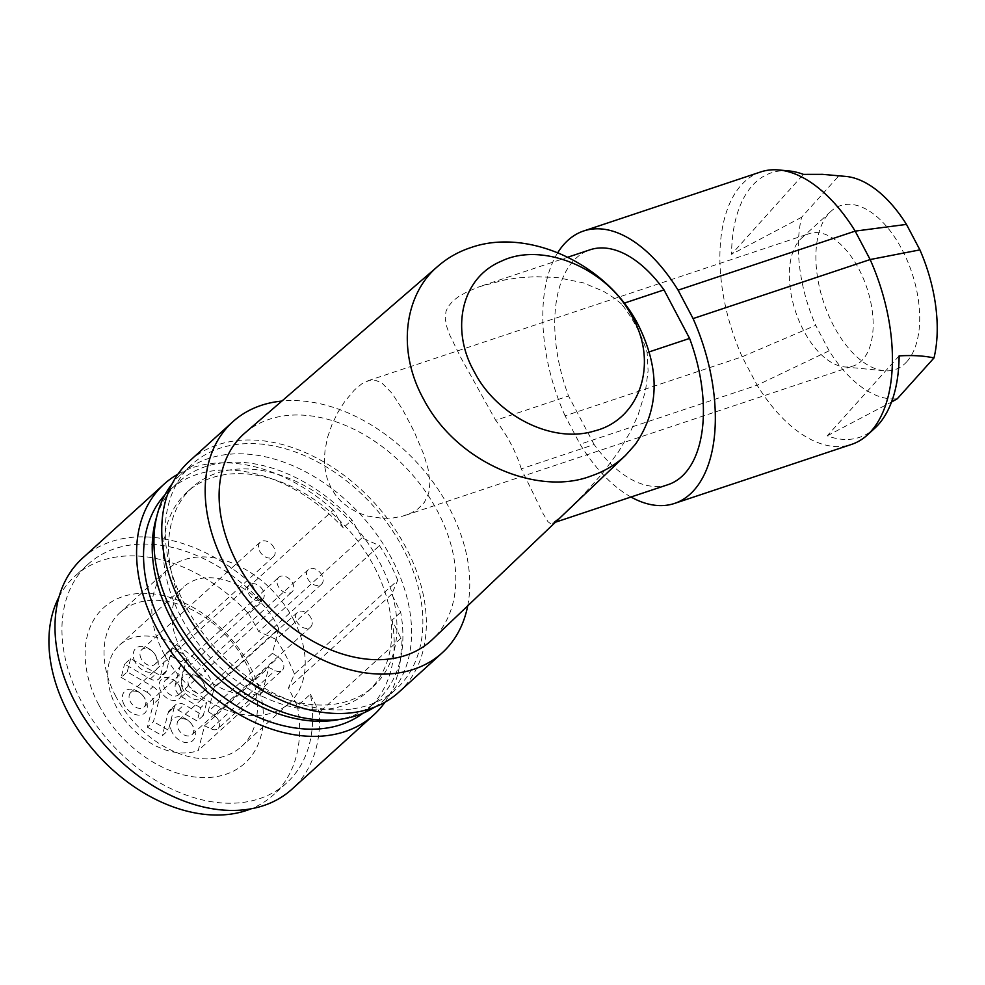<?xml version="1.0" encoding="UTF-8"?>
<svg xmlns="http://www.w3.org/2000/svg" width="985" height="985" viewBox="0 0 985 985"><rect width="100%" height="100%" fill="white"/><g stroke="black" fill="none" stroke-linecap="round" stroke-linejoin="round"><path stroke-width="0.74" stroke-dasharray="4.92 3.69" d="M630.991 497.019A143.601 77.359 71.6 0 1 580.067 444.247L757.133 385.209A143.601 77.359 -108.4 0 0 851.582 444.395M899.12 355.881L827.24 435.813A139.427 75.106 -108.4 0 0 874.815 428.204M789.022 170.947A139.427 75.106 -108.4 0 0 731.547 254.315L803.428 174.382M906.853 361.667A86.397 46.541 71.6 0 1 884.099 370.742A86.397 46.541 71.6 0 1 833.569 325.666A86.397 46.541 71.6 0 1 828.754 213.536A86.397 46.541 71.6 0 1 830.946 211.319A86.397 46.541 71.6 0 1 903.22 251.864A86.397 46.541 71.6 0 1 906.853 361.667M829.136 350.808L815.703 325.333L742.148 356.779L757.133 385.209L829.136 350.808A115.528 62.24 -108.4 0 0 897.31 398.74M846.004 176.438A115.528 62.24 -108.4 0 0 838.284 176.475L801.618 217.242A115.528 62.24 -108.4 0 0 815.703 325.333M801.618 217.242L731.547 254.315M828.619 174.764L838.284 176.475M668.224 484.595A123.741 66.66 71.6 0 1 594.152 444.543L521.287 468.848L542.969 513.419L547.943 521.693L549.999 523.257L552.376 523.232L561.425 516.288L583.686 494.408L601.958 473.994L618.395 451.955L630.166 432.193L637.948 415.399L645.446 391.242L648.093 370.754L647.145 352.581C641.888 335.306 633.367 319.128 621.547 304.033L624.158 303.171M647.145 352.581L649.263 351.867M799.721 239.995A69.75 37.578 71.6 0 1 801.495 238.21A69.75 37.578 71.6 0 1 809.178 233.63A69.75 37.578 71.6 0 1 872.845 316.641A69.75 37.578 71.6 0 1 862.774 359.587A69.75 37.578 71.6 0 1 853.305 365.964A69.75 37.578 71.6 0 1 844.404 366.912A69.75 37.578 71.6 0 1 789.638 282.954A69.75 37.578 71.6 0 1 799.721 239.995M760.728 171.932A143.601 77.359 -108.4 0 0 742.148 356.779L565.082 415.83L580.067 444.247M327.66 437.008L332.08 424.276L337.83 412.456L344.578 401.757L354.317 390.085L361.643 383.941L369.313 380.382L375.211 380.173L382.032 383.128L391.956 393.212L402.816 409.895L414.057 431.381L423.685 454.183L428.069 468.811L429.916 482.416L428.734 493.091L424.424 502.301L418.194 508.703L411.693 512.754L402.767 516.128L392.892 517.999L382.537 518.332L367.43 516.029L357.9 512.668L348.887 507.706L340.822 501.131L335.38 494.864L330.935 487.735L326.983 477.848L324.865 467.284L324.447 458.579L325.062 449.862L327.66 437.008M827.24 435.813L891.536 402.028M565.082 415.83A143.601 77.359 71.6 0 1 557.756 252.677M244.97 432.957A139.476 97.614 -132.2 0 1 274.409 417.775A139.476 97.614 -132.2 0 1 424.35 489.89A139.476 97.614 -132.2 0 1 432.415 639.487M621.547 304.033L614.726 298.43L603.571 291.326L583.157 282.806L557.214 277.548L535.089 276.662L517.519 277.942L504.529 279.974L479.252 286.758L467.333 291.695L458.653 296.559L452.989 300.893L448.077 306.717L445.959 311.555L445.245 318.401L446.611 326.244L449.505 334.543L460.771 357.518L495.689 420.3L568.554 395.995A123.741 66.66 71.6 0 1 589.929 249.821M521.287 468.848C515.931 451.598 507.398 435.419 495.689 420.3M594.152 444.543L568.554 395.995M467.715 605.824A155.913 109.113 47.8 0 0 418.256 464.009A155.913 109.113 47.8 0 0 281.882 401.067M398.839 692.184A155.913 109.113 47.8 0 0 395.748 530.336A155.913 109.113 47.8 0 0 233.605 441.058A155.913 109.113 47.8 0 0 189.268 461.288M352.901 708.843A151.813 106.245 47.8 0 0 396.081 689.143A151.813 106.245 47.8 0 0 393.077 531.555A151.813 106.245 47.8 0 0 235.206 444.629A151.813 106.245 47.8 0 0 192.026 464.329A151.813 106.245 47.8 0 0 195.03 621.917A151.813 106.245 47.8 0 0 352.901 708.843M374.682 707.107A151.813 106.245 47.8 0 0 384.79 699.387A151.813 106.245 47.8 0 0 381.786 541.799A151.813 106.245 47.8 0 0 223.915 454.873A151.813 106.245 47.8 0 0 180.748 474.573A151.813 106.245 47.8 0 0 172.092 483.881M368.722 544.212A134.576 94.178 47.8 0 0 192.321 487.329A134.576 94.178 47.8 0 0 196.815 629.747A134.576 94.178 47.8 0 0 373.216 686.631A134.576 94.178 47.8 0 0 368.722 544.212M363.514 548.94A134.576 94.178 47.8 0 0 187.113 492.057A134.576 94.178 47.8 0 0 191.595 634.475A134.576 94.178 47.8 0 0 367.996 691.359A134.576 94.178 47.8 0 0 363.514 548.94M58.977 596.996A147.701 103.376 -132.2 0 1 74.983 576.09A147.701 103.376 -132.2 0 1 248.725 613.729L261.739 601.921A147.701 103.376 -132.2 0 0 88.01 564.27A147.701 103.376 -132.2 0 0 110.739 743.121A147.701 103.376 -132.2 0 0 286.549 783.026A147.701 103.376 -132.2 0 0 310.41 694.216L297.384 706.036L288.445 687.936L294.441 674.048L397.743 580.288L391.735 594.177L400.686 612.276A147.701 103.376 -132.2 0 1 376.824 701.086A147.701 103.376 -132.2 0 1 340.342 719.272M156.664 516.891A147.701 103.376 -132.2 0 1 178.285 482.342A147.701 103.376 -132.2 0 1 352.014 519.981L343.334 527.861L333.349 510.045L251.754 584.105L261.739 601.921M397.743 580.288A155.913 109.113 47.8 0 0 379.459 545.628L362.024 537.81L352.014 519.981M362.024 537.81L258.723 631.57L248.725 613.729M294.441 674.048A155.913 109.113 47.8 0 0 276.169 639.388L379.459 545.628M276.169 639.388L258.723 631.57M400.686 612.276L392.005 620.156L400.944 638.243A155.913 109.113 -132.2 0 1 384.975 702.207M177.965 474.13A155.913 109.113 -132.2 0 1 333.349 510.045M392.005 620.156A147.701 103.376 -132.2 0 1 368.144 708.966A147.701 103.376 -132.2 0 1 363.009 713.214M164.877 494.913A147.701 103.376 -132.2 0 1 169.605 490.21A147.701 103.376 -132.2 0 1 343.334 527.861M310.41 694.216L319.349 712.303A155.913 109.113 -132.2 0 1 292.065 789.096M82.494 558.199A155.913 109.113 -132.2 0 1 251.754 584.105M98.808 705.001A105.038 73.506 -132.2 0 1 126.782 595.42A105.038 73.506 -132.2 0 1 249.71 665.934A105.038 73.506 -132.2 0 1 221.736 775.515A105.038 73.506 -132.2 0 1 98.808 705.001M297.384 706.036A147.701 103.376 -132.2 0 1 273.522 794.833A147.701 103.376 -132.2 0 1 251.175 808.759M115.811 696.383A90.411 63.274 -132.2 0 1 119.985 612.633A90.411 63.274 -132.2 0 1 245.684 662.757A90.411 63.274 -132.2 0 1 241.51 746.519A90.411 63.274 -132.2 0 1 115.811 696.383M293.456 619.405A90.411 63.274 -132.2 0 1 289.27 703.167A90.411 63.274 -132.2 0 1 163.572 653.043A90.411 63.274 -132.2 0 1 167.745 569.281A90.411 63.274 -132.2 0 1 293.456 619.405M278.73 628.59L272.426 653.289L208.18 711.589L214.496 686.89L278.73 628.59A66.672 46.664 47.8 0 0 183.702 586.851A66.672 46.664 47.8 0 0 188.246 660.664A66.672 46.664 47.8 0 0 262.502 692.159L268.806 667.461L275.123 670.563A9.025 6.316 -132.2 0 0 282.276 670.268L218.042 728.568A9.025 6.316 -132.2 0 1 210.888 728.875L204.572 725.76L198.268 750.459L262.502 692.159M272.426 653.289L278.509 657.291A9.025 6.316 -132.2 0 1 282.276 670.268M124.196 704.903A14.775 10.342 -132.2 0 1 125.489 690.731A14.775 10.342 -132.2 0 1 140.313 693.157A14.775 10.342 -132.2 0 1 144.29 697.54A14.775 10.342 -132.2 0 1 145.411 699.412A14.775 10.342 -132.2 0 1 141.483 714.814A14.775 10.342 -132.2 0 1 124.196 704.903M200.608 707.735L181.597 696.826A9.85 6.895 -132.2 0 1 175.305 684.883L181.166 661.883L187.249 656.367L181.375 679.367A9.85 6.895 -132.2 0 0 187.667 691.31L206.678 702.219L203.279 715.541L184.269 704.632A9.85 6.895 -132.2 0 0 175.798 704.595L169.728 710.111A9.85 6.895 -132.2 0 1 178.199 710.148L197.209 721.045L200.608 707.735L206.678 702.219M166.231 653.314L160.358 676.313L166.44 670.797L172.313 647.798L166.231 653.314L181.166 661.883M160.358 676.313A9.85 6.895 -132.2 0 1 158.831 678.936A9.85 6.895 -132.2 0 1 150.36 678.911L124.553 664.112L130.636 658.596L156.43 673.395A9.85 6.895 -132.2 0 0 164.901 673.42L158.831 678.936M121.155 677.421L146.962 692.221L153.032 686.705L127.225 671.905L121.155 677.421L124.553 664.112M146.962 692.221A9.85 6.895 -132.2 0 1 153.254 704.164L159.324 698.648L153.463 721.648L147.381 727.164L153.254 704.164M147.381 727.164L162.316 735.733L168.398 730.217L153.463 721.648M169.728 710.111A9.85 6.895 -132.2 0 0 168.189 712.734L162.316 735.733M172.215 732.446A14.775 10.342 -132.2 0 1 173.495 718.274A14.775 10.342 -132.2 0 1 188.332 720.7A14.775 10.342 -132.2 0 1 192.309 725.083A14.775 10.342 -132.2 0 1 193.429 726.955A14.775 10.342 -132.2 0 1 189.502 742.358A14.775 10.342 -132.2 0 1 172.215 732.446M183.136 689.648A14.775 10.342 -132.2 0 1 184.429 675.464A14.775 10.342 -132.2 0 1 199.266 677.902A14.775 10.342 -132.2 0 1 203.23 682.273A14.775 10.342 -132.2 0 1 204.351 684.144A14.775 10.342 -132.2 0 1 200.423 699.559A14.775 10.342 -132.2 0 1 183.136 689.648M135.117 662.092A14.775 10.342 -132.2 0 1 136.41 647.921A14.775 10.342 -132.2 0 1 151.247 650.359A14.775 10.342 -132.2 0 1 155.211 654.729A14.775 10.342 -132.2 0 1 156.344 656.601A14.775 10.342 -132.2 0 1 152.404 672.016A14.775 10.342 -132.2 0 1 135.117 662.092M214.496 686.89A66.672 46.664 47.8 0 0 119.468 645.15A66.672 46.664 47.8 0 0 124.011 718.964A66.672 46.664 47.8 0 0 198.268 750.459M208.18 711.589L214.274 715.59A9.025 6.316 -132.2 0 1 218.042 728.568M144.487 697.959A9.85 6.895 47.8 0 0 143.736 696.715A9.85 6.895 47.8 0 0 141.089 693.797A9.85 6.895 47.8 0 0 130.796 692.504A9.85 6.895 47.8 0 0 130.34 701.628A9.85 6.895 47.8 0 0 144.032 707.082A9.85 6.895 47.8 0 0 144.487 697.959M262.97 590.409A9.85 6.895 47.8 0 0 249.279 584.955A9.85 6.895 47.8 0 0 248.823 594.078A9.85 6.895 47.8 0 0 262.515 599.533A9.85 6.895 47.8 0 0 262.97 590.409M179.787 686.57A13.125 9.185 -132.2 0 1 176.29 700.261A13.125 9.185 -132.2 0 1 160.924 691.458A13.125 9.185 -132.2 0 1 162.069 678.85A13.125 9.185 -132.2 0 1 175.256 681.017A13.125 9.185 -132.2 0 1 178.79 684.907A13.125 9.185 -132.2 0 1 179.787 686.57M168.189 712.734L174.271 707.218A9.85 6.895 -132.2 0 1 175.798 704.595M174.271 707.218L168.398 730.217M153.032 686.705A9.85 6.895 -132.2 0 1 159.324 698.648M127.225 671.905L130.636 658.596M166.44 670.797A9.85 6.895 -132.2 0 1 164.901 673.42M172.313 647.798L187.249 656.367M179.159 685.609A9.85 6.895 -132.2 0 1 178.704 694.721A9.85 6.895 -132.2 0 1 176.537 695.878A9.85 6.895 -132.2 0 1 165.012 689.266A9.85 6.895 -132.2 0 1 165.468 680.142A9.85 6.895 -132.2 0 1 167.635 678.997A9.85 6.895 -132.2 0 1 175.761 681.435A9.85 6.895 -132.2 0 1 178.408 684.353A9.85 6.895 -132.2 0 1 179.159 685.609M280.922 576.176A9.85 6.895 47.8 0 0 278.755 577.321A9.85 6.895 47.8 0 0 279.186 587.897A9.85 6.895 47.8 0 0 289.824 593.056A9.85 6.895 47.8 0 0 291.991 591.911A9.85 6.895 47.8 0 0 291.56 581.335A9.85 6.895 47.8 0 0 280.922 576.176M203.279 715.541L197.209 721.045M192.494 725.502A9.85 6.895 47.8 0 0 191.755 724.258A9.85 6.895 47.8 0 0 189.095 721.34A9.85 6.895 47.8 0 0 178.802 720.047A9.85 6.895 47.8 0 0 178.347 729.171A9.85 6.895 47.8 0 0 192.038 734.625A9.85 6.895 47.8 0 0 192.494 725.502M310.989 617.952A9.85 6.895 47.8 0 0 297.298 612.498A9.85 6.895 47.8 0 0 296.842 621.621A9.85 6.895 47.8 0 0 310.534 627.076A9.85 6.895 47.8 0 0 310.989 617.952M189.28 686.36A9.85 6.895 -132.2 0 1 189.736 677.237A9.85 6.895 -132.2 0 1 200.029 678.53A9.85 6.895 -132.2 0 1 202.676 681.448A9.85 6.895 -132.2 0 1 203.427 682.703A9.85 6.895 -132.2 0 1 202.972 691.827A9.85 6.895 -132.2 0 1 189.28 686.36M321.923 575.154A9.85 6.895 47.8 0 0 308.231 569.699A9.85 6.895 47.8 0 0 307.776 578.811A9.85 6.895 47.8 0 0 321.467 584.277A9.85 6.895 47.8 0 0 321.923 575.154M141.261 658.817A9.85 6.895 -132.2 0 1 141.717 649.694A9.85 6.895 -132.2 0 1 152.01 650.986A9.85 6.895 -132.2 0 1 154.657 653.905A9.85 6.895 -132.2 0 1 155.408 655.16A9.85 6.895 -132.2 0 1 154.953 664.284A9.85 6.895 -132.2 0 1 141.261 658.817M273.904 547.611A9.85 6.895 47.8 0 0 260.212 542.144A9.85 6.895 47.8 0 0 259.757 551.268A9.85 6.895 47.8 0 0 273.448 556.734A9.85 6.895 47.8 0 0 273.904 547.611M204.572 725.76L268.806 667.461M400.944 638.243L319.349 712.303M391.735 594.177L288.445 687.936M178.199 710.148L184.269 704.632M150.36 678.911L156.43 673.395M175.305 684.883L181.375 679.367M181.597 696.826L187.667 691.31M210.888 728.875L275.123 670.563M214.274 715.59L278.509 657.291M801.495 238.21L830.946 211.319M367.799 380.813L809.178 233.63M552.376 523.232L555.442 522.21M482.145 285.761L567.828 257.196M384.79 699.387L396.081 689.143M187.113 492.057L192.321 487.329M289.27 703.167L241.51 746.519M141.089 693.797L140.313 693.157M143.736 696.715L144.29 697.54M130.796 692.504L249.279 584.955M165.468 680.142L278.755 577.321M189.095 721.34L188.332 720.7M191.755 724.258L192.309 725.083M178.802 720.047L297.298 612.498M200.029 678.53L199.266 677.902M202.676 681.448L203.23 682.273M189.736 677.237L308.231 569.699M152.01 650.986L151.247 650.359M154.657 653.905L155.211 654.729M141.717 649.694L260.212 542.144M119.468 645.15L183.702 586.851M88.01 564.27L74.983 576.09M286.549 783.026L273.522 794.833M178.285 482.342L169.605 490.21M376.824 701.086L368.144 708.966M178.704 694.721L291.991 591.911M167.745 569.281L119.985 612.633M154.953 664.284L273.448 556.734M405.451 515.303L853.305 365.964M144.032 707.082L262.515 599.533M367.996 691.359L373.216 686.631M202.972 691.827L321.467 584.277M192.038 734.625L310.534 627.076M180.748 474.573L192.026 464.329M844.404 366.912L884.099 370.742"/><path stroke-width="1.48" d="M630.991 497.019A143.601 77.359 71.6 0 0 674.503 503.433A143.601 77.359 71.6 0 0 693.083 318.586L870.149 259.548L855.165 231.118A143.601 77.359 -108.4 0 0 779.049 169.986A143.601 77.359 -108.4 0 0 760.728 171.932L583.649 230.982A143.601 77.359 71.6 0 1 678.099 290.169L855.165 231.118L906.471 224.395A115.528 62.24 -108.4 0 0 846.004 176.438L822.512 174.345L803.428 174.382A139.427 75.106 -108.4 0 0 789.022 170.947L779.049 169.986M674.503 503.433L851.582 444.395A143.601 77.359 -108.4 0 0 867.416 434.951A143.601 77.359 -108.4 0 0 870.149 259.548L919.904 249.882L906.471 224.395M867.416 434.951L874.815 428.204A139.427 75.106 -108.4 0 0 899.12 355.881C912.96 355.117 924.57 355.819 933.977 357.974A115.528 62.24 -108.4 0 0 919.904 249.882M891.536 402.028L897.31 398.74L933.977 357.974M624.158 303.171L664.001 289.885L689.599 338.421A123.741 66.66 71.6 0 1 668.224 484.595L555.442 522.21M649.263 351.867L689.599 338.421M474.29 371.776L474.314 371.825C495.406 413.798 550.775 444.654 594.977 430.827C639.265 419.622 659.187 364.105 632.074 316.517C607.019 267.489 541.824 241.547 501.55 261.099C459.983 278.324 450.896 331.219 474.29 371.776M590.815 476.1C604.298 471.495 615.92 464.563 625.66 455.279L635.522 444.161C659.519 408.886 660.307 368.895 637.874 324.188C606.932 264.152 528.379 227.252 470.83 247.604C458.764 251.569 448.015 257.59 438.596 265.667C405.02 293.124 396.019 349.404 423.587 399.159C457.175 463.701 538.598 496.181 590.815 476.1M557.756 252.677A143.601 77.359 71.6 0 1 583.649 230.982M693.083 318.586L678.099 290.169M625.66 455.279L432.415 639.487A139.476 97.614 -132.2 0 1 400.501 656.909A139.476 97.614 -132.2 0 1 249.193 582.861A139.476 97.614 -132.2 0 1 244.97 432.957L438.596 265.667M567.828 257.196L589.929 249.821A123.741 66.66 71.6 0 1 664.001 289.885M281.882 401.067A155.913 109.113 47.8 0 0 277.007 401.658A155.913 109.113 47.8 0 0 232.669 421.9A155.913 109.113 47.8 0 0 288.371 639.437A155.913 109.113 47.8 0 0 397.903 673.026A155.913 109.113 47.8 0 0 442.24 652.796A155.913 109.113 47.8 0 0 467.715 605.824M232.669 421.9L189.268 461.288A155.913 109.113 47.8 0 0 192.358 623.136A155.913 109.113 47.8 0 0 354.502 712.414A155.913 109.113 47.8 0 0 398.839 692.184L442.24 652.796M172.092 483.881A151.813 106.245 47.8 0 0 188.849 639.561A151.813 106.245 47.8 0 0 341.623 719.087A151.813 106.245 47.8 0 0 374.682 707.107M340.342 719.272A147.701 103.376 -132.2 0 1 201.014 661.181A147.701 103.376 -132.2 0 1 156.664 516.891M384.975 702.207A155.913 109.113 -132.2 0 1 373.66 715.036A155.913 109.113 -132.2 0 1 188.073 672.927A155.913 109.113 -132.2 0 1 164.089 484.14A155.913 109.113 -132.2 0 1 177.965 474.13M363.009 713.214A147.701 103.376 -132.2 0 1 192.334 669.061A147.701 103.376 -132.2 0 1 164.877 494.913M373.66 715.036L292.065 789.096A155.913 109.113 -132.2 0 1 106.478 746.975A155.913 109.113 -132.2 0 1 82.494 558.199L164.089 484.14M251.175 808.759A147.701 103.376 -132.2 0 1 97.712 754.941A147.701 103.376 -132.2 0 1 58.977 596.996M637.874 324.188L632.074 316.517"/></g></svg>
